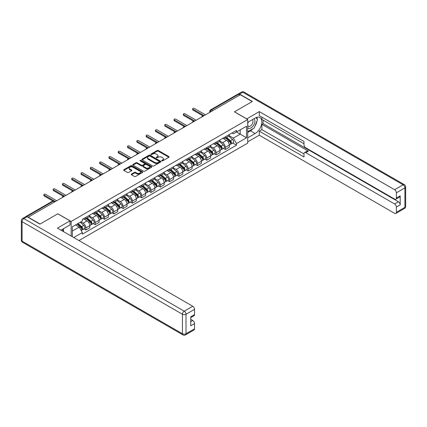 <?xml version="1.0" encoding="UTF-8"?>
<svg xmlns="http://www.w3.org/2000/svg" width="427" height="427" viewBox="0 0 427 427"><rect width="100%" height="100%" fill="white"/><g stroke="black" fill="none" stroke-linecap="round" stroke-linejoin="round"><path stroke-width="0.64" d="M161.833 160.856A0.582 0.336 0 0 0 162.655 160.856L168.873 157.264A0.827 0.48 0 0 0 169.113 156.928A0.827 0.48 0 0 0 168.873 156.586L158.337 150.507A0.827 0.48 0 0 0 157.168 150.507L150.95 154.099A0.582 0.336 0 0 0 151.772 154.569L152.572 154.104A2.647 1.527 0 0 1 156.319 154.104L157.2 154.611A2.647 1.527 0 0 1 157.974 155.695A2.647 1.527 0 0 1 157.2 156.773L156.394 157.237A0.582 0.336 0 0 0 157.211 157.712L158.017 157.248A2.647 1.527 0 0 1 161.764 157.248L162.639 157.755A2.647 1.527 0 0 1 163.413 158.833A2.647 1.527 0 0 1 162.639 159.917L161.833 160.381A0.582 0.336 0 0 0 161.833 160.856L161.833 160.381M131.484 174.088A0.827 0.48 0 0 0 131.238 174.424A0.827 0.48 0 0 0 131.484 174.766L134.436 176.468A0.827 0.48 0 0 0 135.605 176.468L142.511 172.481A0.827 0.48 0 0 0 142.751 172.145A0.827 0.48 0 0 0 142.511 171.809L131.98 165.724A0.827 0.48 0 0 0 130.806 165.724L123.905 169.711A0.827 0.48 0 0 0 123.665 170.053A0.827 0.48 0 0 0 123.905 170.389L127.476 172.449A0.827 0.48 0 0 0 128.644 172.449L131.596 170.741A0.827 0.48 0 0 0 131.842 170.405A0.827 0.48 0 0 0 131.596 170.069L129.829 169.044A2.215 1.276 0 0 1 129.178 168.142A2.215 1.276 0 0 1 130.545 166.962A2.215 1.276 0 0 1 132.957 167.24L139.891 171.243A2.215 1.276 0 0 1 140.542 172.145A2.215 1.276 0 0 1 139.175 173.325A2.215 1.276 0 0 1 136.763 173.047L135.605 172.38A0.827 0.48 0 0 0 134.436 172.38L131.484 174.088L131.484 174.766L134.436 173.068L134.436 172.38M71.149 221.448L57.858 213.778L40.095 224.031L28.23 217.183L240.326 94.73L252.186 101.578L234.423 111.837L247.719 119.512L71.149 221.448L71.149 236.04M152.631 165.964A0.827 0.48 0 0 0 153.805 165.964L160.707 161.977A0.827 0.48 0 0 0 160.952 161.641A0.827 0.48 0 0 0 160.707 161.299L150.176 155.22A0.827 0.48 0 0 0 149.007 155.22L142.1 159.207A0.827 0.48 0 0 0 141.86 159.543A0.827 0.48 0 0 0 142.1 159.885L152.631 165.964M140.312 160.979A0.582 0.336 0 0 1 140.899 161.059L151.601 167.235L144.705 171.216A0.827 0.48 0 0 1 143.536 171.216L133.005 165.137L135.957 163.44L135.957 162.756L133.005 164.459A0.827 0.48 0 0 0 132.76 164.795A0.827 0.48 0 0 0 133.005 165.137L133.005 164.459M135.957 163.44A0.827 0.48 0 0 1 137.126 163.44L137.126 162.756A0.827 0.48 0 0 0 135.957 162.756M137.126 162.756L141.401 165.222A0.827 0.48 0 0 0 142.57 165.222L144.529 164.091A0.827 0.48 0 0 0 144.774 163.749A0.827 0.48 0 0 0 144.529 163.413L140.083 160.846A0.582 0.336 0 0 1 140.899 160.371L151.612 166.557A0.827 0.48 0 0 1 151.852 166.893A0.827 0.48 0 0 1 151.612 167.229L151.612 166.557M78.958 240.55L247.719 143.12L247.719 119.512M25.769 216.644A1.687 0.971 -120 0 0 25.54 216.719A1.687 0.971 -120 0 0 25.358 216.884M212.726 110.668L211.472 109.942A1.687 0.971 60 0 0 210.628 109.862L237.636 94.271A1.687 0.971 60 0 1 238.474 94.351L211.472 109.942A1.687 0.971 120 0 0 210.281 112.007L210.281 112.077M239.728 95.077L238.474 94.351M225.36 136.821A3.88 2.236 60 0 1 224.559 138.561L228.493 136.293A3.88 2.236 -120 0 0 229.299 134.548M219.777 140.995L222.622 142.639A3.88 2.236 60 0 1 225.36 147.39L229.299 145.116A3.88 2.236 -120 0 0 226.556 140.366L223.737 138.743M229.299 145.116L229.299 147.214L225.36 149.487L223.476 148.399M224.559 138.561A3.88 2.236 60 0 1 222.648 138.385M225.36 147.39L225.36 149.487M216.062 142.191A3.88 2.236 60 0 1 215.261 143.931L219.195 141.657A3.88 2.236 -120 0 0 219.996 139.917M214.178 153.768L216.062 154.857L219.996 152.583L219.996 150.485A3.88 2.236 -120 0 0 217.258 145.735L214.439 144.107M215.261 143.931A3.88 2.236 60 0 1 213.351 143.755M210.479 146.365L213.319 148.009A3.88 2.236 60 0 1 216.062 152.754L216.062 154.857M206.764 147.561A3.88 2.236 60 0 1 205.963 149.301L209.897 147.027A3.88 2.236 -120 0 0 210.698 145.287M204.88 159.138L206.764 160.226L210.698 157.953L210.698 155.855A3.88 2.236 -120 0 0 207.954 151.105L205.141 149.477M205.963 149.301A3.88 2.236 60 0 1 204.053 149.124M201.181 151.734L204.021 153.373A3.88 2.236 60 0 1 206.764 158.123L206.764 160.226M197.466 152.93A3.88 2.236 60 0 1 196.66 154.67L200.594 152.396A3.88 2.236 -120 0 0 201.4 150.656M195.577 164.502L197.466 165.596L201.4 163.322L201.4 161.225A3.88 2.236 -120 0 0 198.656 156.474L195.844 154.846M196.66 154.67A3.88 2.236 60 0 1 194.755 154.494M191.883 157.104L194.723 158.743A3.88 2.236 60 0 1 197.466 163.493L197.466 165.596M188.163 158.3A3.88 2.236 60 0 1 187.362 160.04L191.296 157.766A3.88 2.236 -120 0 0 192.102 156.026M186.279 169.871L188.163 170.96L192.102 168.692L192.102 166.589A3.88 2.236 -120 0 0 189.358 161.844L186.54 160.216M187.362 160.04A3.88 2.236 60 0 1 185.451 159.863M182.58 162.473L185.425 164.112A3.88 2.236 60 0 1 188.163 168.862L188.163 170.96M178.865 163.664A3.88 2.236 60 0 1 178.064 165.409L181.998 163.135A3.88 2.236 -120 0 0 182.799 161.395M176.981 175.241L178.865 176.33L182.799 174.061L182.799 171.958A3.88 2.236 -120 0 0 180.061 167.213L177.242 165.585M178.064 165.409A3.88 2.236 60 0 1 176.154 165.233M173.282 167.843L176.127 169.482A3.88 2.236 60 0 1 178.865 174.232L178.865 176.33M169.567 169.033A3.88 2.236 60 0 1 168.766 170.773L172.7 168.505A3.88 2.236 -120 0 0 173.501 166.765M167.683 180.61L169.567 181.699L173.501 179.431L173.501 177.328A3.88 2.236 -120 0 0 170.757 172.577L167.944 170.955M168.766 170.773A3.88 2.236 60 0 1 166.856 170.603M163.984 173.213L166.824 174.851A3.88 2.236 60 0 1 169.567 179.602L169.567 181.699M160.269 174.403A3.88 2.236 60 0 1 159.463 176.143L163.397 173.874A3.88 2.236 -120 0 0 164.203 172.134M158.38 185.98L160.269 187.069L164.203 184.795L164.203 182.697A3.88 2.236 -120 0 0 161.459 177.947L158.647 176.324M159.463 176.143A3.88 2.236 60 0 1 157.558 175.972M154.686 178.577L157.526 180.221A3.88 2.236 60 0 1 160.269 184.971L160.269 187.069M150.966 179.772A3.88 2.236 60 0 1 150.165 181.512L154.099 179.244A3.88 2.236 -120 0 0 154.905 177.499M149.082 191.349L150.971 192.438L154.905 190.164L154.905 188.067A3.88 2.236 -120 0 0 152.161 183.316L149.343 181.694M150.165 181.512A3.88 2.236 60 0 1 148.254 181.336M145.383 183.946L148.228 185.59A3.88 2.236 60 0 1 150.971 190.341L150.971 192.438M141.668 185.142A3.88 2.236 60 0 1 140.867 186.882L144.801 184.608A3.88 2.236 -120 0 0 145.602 182.868M139.784 196.719L141.668 197.808L145.602 195.534L145.602 193.436A3.88 2.236 -120 0 0 142.864 188.686L140.045 187.058M140.867 186.882A3.88 2.236 60 0 1 138.956 186.706M136.085 189.316L138.93 190.96A3.88 2.236 60 0 1 141.668 195.705L141.668 197.808M132.37 190.511A3.88 2.236 60 0 1 131.569 192.251L135.503 189.978A3.88 2.236 -120 0 0 136.304 188.238M130.486 202.088L132.37 203.177L136.304 200.903L136.304 198.806A3.88 2.236 -120 0 0 133.56 194.055L130.747 192.428M131.569 192.251A3.88 2.236 60 0 1 129.659 192.075M126.787 194.685L129.627 196.324A3.88 2.236 60 0 1 132.37 201.074L132.37 203.177M123.072 195.881A3.88 2.236 60 0 1 122.266 197.621L126.2 195.347A3.88 2.236 -120 0 0 127.006 193.607M121.183 207.453L123.072 208.547L127.006 206.273L127.006 204.175A3.88 2.236 -120 0 0 124.262 199.425L121.449 197.797M122.266 197.621A3.88 2.236 60 0 1 120.361 197.445M117.489 200.055L120.329 201.693A3.88 2.236 60 0 1 123.072 206.444L123.072 208.547M113.774 201.25A3.88 2.236 60 0 1 112.968 202.99L116.902 200.717A3.88 2.236 -120 0 0 117.708 198.977M111.885 212.822L113.774 213.911L117.708 211.643L117.708 209.545A3.88 2.236 -120 0 0 114.964 204.795L112.146 203.167M112.968 202.99A3.88 2.236 60 0 1 111.057 202.814M108.186 205.424L111.031 207.063A3.88 2.236 60 0 1 113.774 211.813L113.774 213.911M104.471 206.615A3.88 2.236 60 0 1 103.67 208.36L107.604 206.086A3.88 2.236 -120 0 0 108.405 204.346M102.587 218.192L104.471 219.281L108.405 217.012L108.405 214.909A3.88 2.236 -120 0 0 105.666 210.164L102.848 208.536M103.67 208.36A3.88 2.236 60 0 1 101.759 208.184M98.888 210.794L101.733 212.432A3.88 2.236 60 0 1 104.471 217.183L104.471 219.281M95.173 211.984A3.88 2.236 60 0 1 94.372 213.724L98.306 211.456A3.88 2.236 -120 0 0 99.107 209.716M93.289 223.561L95.173 224.65L99.107 222.382L99.107 220.279A3.88 2.236 -120 0 0 96.363 215.528L93.55 213.906M94.372 213.724A3.88 2.236 60 0 1 92.462 213.553M89.59 216.163L92.429 217.802A3.88 2.236 60 0 1 95.173 222.552L95.173 224.65M85.875 217.354A3.88 2.236 60 0 1 85.069 219.094L89.003 216.825A3.88 2.236 -120 0 0 89.809 215.085M83.986 228.931L85.875 230.02L89.809 227.746L89.809 225.648A3.88 2.236 -120 0 0 87.065 220.898L84.252 219.275M85.069 219.094A3.88 2.236 60 0 1 83.164 218.923M80.868 221.864L83.132 223.172A3.88 2.236 60 0 1 85.875 227.922L85.875 230.02M231.952 133.021L233.35 133.827L246.523 126.221L240.204 129.872L240.204 134.137L233.35 138.097L229.08 135.626M72.344 236.729L72.344 226.785L82.358 221.005L82.358 219.387L236.51 130.384L236.51 132.002L246.523 137.788L236.51 143.568L233.35 138.097M246.523 126.221L246.523 137.788M72.344 231.05L79.198 227.095L82.358 232.566L82.358 234.183L236.51 145.185L236.51 143.568M82.358 232.566L73.743 237.54M79.198 227.095L75.504 224.96M232.774 143.029L236.51 145.185M162.068 160.936L162.639 160.605A2.647 1.527 0 0 0 163.413 159.522L163.413 158.833M157.974 155.695L157.974 156.383A2.647 1.527 0 0 1 157.2 157.462L156.624 157.793M168.857 157.269L158.337 151.195A0.827 0.48 0 0 0 157.168 151.195L151.185 154.654M160.696 161.982L150.176 155.908A0.827 0.48 0 0 0 149.007 155.908L142.111 159.89L142.1 159.207M159.244 161.876A0.582 0.336 0 0 0 159.244 161.401L150 156.063A0.582 0.336 0 0 0 149.183 156.063L148.334 156.554A2.647 1.527 0 0 0 147.555 157.638A2.647 1.527 0 0 0 148.334 158.716L154.654 162.367A2.647 1.527 0 0 0 158.396 162.367L159.244 161.876L159.244 162.564A0.582 0.336 0 0 0 159.415 162.329L159.415 161.641M147.555 157.638L147.555 158.326A2.647 1.527 0 0 0 148.334 159.404L148.334 158.716M159.244 162.564L158.396 163.055A2.647 1.527 0 0 1 154.654 163.055L148.334 159.404M137.126 163.44L141.401 165.911A0.827 0.48 0 0 0 142.57 165.911L144.529 164.774A0.827 0.48 0 0 0 144.774 164.438L144.774 163.749M145.831 167.779A2.215 1.276 0 0 0 148.244 168.057A2.215 1.276 0 0 0 149.61 166.877A2.215 1.276 0 0 0 148.964 165.97L146.52 164.56A0.827 0.48 0 0 0 145.351 164.56L143.387 165.692A0.827 0.48 0 0 0 143.146 166.028A0.827 0.48 0 0 0 143.387 166.37L145.831 167.779L145.831 168.468A2.215 1.276 0 0 0 148.244 168.745A2.215 1.276 0 0 0 149.61 167.565L149.61 166.877M143.146 166.028L143.146 166.717A0.827 0.48 0 0 0 143.387 167.058L143.387 166.37M145.831 168.468L143.387 167.058M140.542 172.145L140.542 172.834A2.215 1.276 0 0 1 139.175 174.013A2.215 1.276 0 0 1 136.763 173.736L135.605 173.068A0.827 0.48 0 0 0 134.436 173.068M129.178 168.142L129.178 168.83A2.215 1.276 0 0 0 129.829 169.732L129.829 169.044M131.596 170.069L131.596 170.741L129.829 169.732M142.511 171.809L142.511 172.481L131.98 166.413A0.827 0.48 0 0 0 130.806 166.413L123.915 170.394L123.905 169.711M225.632 137.942L229.422 141.326A2.108 1.217 60 0 1 230.084 144.582L229.294 145.036M225.734 138.033L227.516 139.063M226.011 137.724L230.228 141.486A1.014 0.582 60 0 1 230.548 143.05A1.014 0.582 60 0 1 230.457 143.088M226.646 137.361L230.436 140.739A2.108 1.217 60 0 1 231.098 144A2.108 1.217 60 0 1 230.457 144.064M228.76 136.09L232.582 139.501A2.108 1.217 60 0 1 233.243 142.762L231.098 144M202.814 115.786L192.935 110.081A0.971 0.56 180 0 1 192.652 109.686L192.652 108.789A0.971 0.56 -0 0 0 192.935 109.184L204.111 115.637M205.483 114.847L194.306 108.394A0.971 0.56 -0 0 0 193.25 108.271A0.971 0.56 -0 0 0 192.652 108.789M216.334 143.312L220.124 146.696A2.108 1.217 60 0 1 220.786 149.952L219.996 150.405M216.43 143.403L218.218 144.433M216.713 143.093L220.93 146.856A1.014 0.582 60 0 1 221.25 148.42A1.014 0.582 60 0 1 221.154 148.457M217.343 142.725L221.133 146.109A2.108 1.217 60 0 1 221.794 149.37A2.108 1.217 60 0 1 221.159 149.434M219.457 141.46L223.278 144.87A2.108 1.217 60 0 1 223.94 148.126L221.794 149.37M207.031 148.681L210.821 152.06A2.108 1.217 60 0 1 211.482 155.321L210.698 155.775M207.132 148.772L208.915 149.802M207.415 148.463L211.632 152.225A1.014 0.582 60 0 1 211.947 153.789A1.014 0.582 60 0 1 211.856 153.821M208.045 148.094L211.835 151.478A2.108 1.217 60 0 1 212.497 154.734A2.108 1.217 60 0 1 211.861 154.804M210.159 146.829L213.98 150.24A2.108 1.217 60 0 1 214.642 153.496L212.497 154.734M246.705 118.925L259.28 111.596L394.596 189.716L403.12 184.795L242.771 92.216L239.552 94.079L252.368 101.477L234.482 111.799L246.705 118.855M247.719 122.33L255.17 118.028A9.485 5.476 120 0 1 259.91 117.558A9.485 5.476 120 0 1 261.361 125.159A9.485 5.476 120 0 1 255.17 133.518L247.719 137.82M247.719 141.881L259.28 135.204L259.28 131.142L303.987 156.955L303.987 153.72A2.53 1.462 -120 0 1 304.515 152.562A2.53 1.462 -120 0 1 305.775 152.69L394.596 203.967L398.412 201.763A2.53 1.462 60 0 1 400.2 204.864L400.2 195.844A2.53 1.462 60 0 1 399.677 197.002L395.861 199.206A2.53 1.462 -120 0 0 396.384 198.048L396.384 192.817A2.53 1.462 -120 0 0 394.596 189.716M263.096 120.131L263.096 123.638L261.906 124.326L261.906 129.627L259.28 131.142M261.906 117.169L261.906 119.443L303.987 143.739M395.861 199.206A2.53 1.462 -120 0 1 394.596 199.078L305.775 147.801A2.53 1.462 -120 0 1 303.987 144.705L303.987 141.465L259.28 115.658L259.28 111.596M259.28 135.204L394.596 213.329A2.53 1.462 -120 0 0 395.861 213.452A2.53 1.462 -120 0 0 396.384 212.294L396.384 207.063A2.53 1.462 -120 0 0 394.596 203.967M239.552 94.079A2.53 1.462 -120 0 0 238.287 93.951A2.53 1.462 -120 0 0 238.015 94.191M261.906 124.326L308.401 151.174L305.775 152.69M263.096 123.638L398.412 201.763M261.906 129.627L303.987 153.928M304.515 152.562L307.136 151.046A2.53 1.462 60 0 1 308.401 151.174M247.719 132.381L250.457 130.801A9.485 5.476 120 0 0 253.088 128.66M254.972 126.178A9.485 5.476 120 0 0 257.011 120.921M257.166 119.218A9.485 5.476 120 0 0 256.931 117.286M27.098 216.735L23.88 218.592A2.53 1.462 -120 0 0 22.615 218.469L25.833 216.612A2.53 1.462 60 0 1 27.098 216.735L39.914 224.132L57.8 213.81L70.017 220.866L70.017 224.928L61.552 229.811A9.485 5.476 120 0 0 60.981 230.169M70.017 220.866L57.442 228.125L192.753 306.25A2.53 1.462 60 0 1 194.541 309.345L194.541 314.582A2.53 1.462 60 0 1 194.018 315.734L190.73 317.635M63.522 230.959L63.522 228.68M190.73 321.67L192.753 320.501A2.53 1.462 60 0 1 194.541 323.597L194.541 328.827A2.53 1.462 60 0 1 194.018 329.986L185.494 334.907A2.53 1.462 -120 0 0 186.017 333.749L194.541 328.827M194.541 314.582L190.73 316.781L190.73 325.801L194.541 323.597M192.753 320.501L190.73 319.327M247.719 127.598A5.482 3.165 120 0 0 252.074 127.129A5.482 3.165 120 0 0 254.93 121.161A5.482 3.165 120 0 0 253.932 118.743M248.178 122.069A5.482 3.165 120 0 0 247.719 123.056M247.719 124.887A3.752 2.167 120 0 0 248.471 126.243A3.752 2.167 120 0 0 251.364 125.234A3.752 2.167 120 0 0 253.003 121.46A3.752 2.167 120 0 0 252.224 119.741A3.752 2.167 120 0 0 252.213 119.736M248.487 121.887A3.752 2.167 120 0 0 247.719 124.134M256.024 117.601L257.492 119.683L254.273 127.977L247.836 131.692M62.379 229.336L63.756 231.776M193.516 121.151L183.637 115.45A0.971 0.56 180 0 1 183.354 115.055L183.354 114.158A0.971 0.56 -0 0 0 183.637 114.553L194.813 121.006M196.185 120.217L185.008 113.763A0.971 0.56 -0 0 0 183.952 113.641A0.971 0.56 -0 0 0 183.354 114.158M184.213 126.52L174.333 120.82A0.971 0.56 180 0 1 174.051 120.425L174.051 119.528A0.971 0.56 -0 0 0 174.333 119.923L185.515 126.376M186.882 125.586L175.705 119.133A0.971 0.56 -0 0 0 174.648 119.01A0.971 0.56 -0 0 0 174.051 119.528M197.733 154.051L201.523 157.43A2.108 1.217 60 0 1 202.184 160.691L201.4 161.144M197.834 154.142L199.617 155.172M198.117 153.827L202.334 157.59A1.014 0.582 60 0 1 202.649 159.154A1.014 0.582 60 0 1 202.558 159.191M198.747 153.464L202.537 156.848A2.108 1.217 60 0 1 203.199 160.104A2.108 1.217 60 0 1 202.563 160.173M200.861 152.199L204.682 155.609A2.108 1.217 60 0 1 205.344 158.865L203.199 160.104M188.435 159.42L192.225 162.799A2.108 1.217 60 0 1 192.887 166.06L192.097 166.514M188.537 159.506L190.319 160.536M188.814 159.196L193.031 162.959A1.014 0.582 60 0 1 193.351 164.523A1.014 0.582 60 0 1 193.26 164.56M189.449 158.833L193.239 162.217A2.108 1.217 60 0 1 193.901 165.473A2.108 1.217 60 0 1 193.26 165.543M191.563 157.563L195.385 160.974A2.108 1.217 60 0 1 196.046 164.235L193.901 165.473M179.137 164.79L182.927 168.169A2.108 1.217 60 0 1 183.589 171.43L182.799 171.884M179.233 164.875L181.021 165.906M179.516 164.566L183.733 168.329A1.014 0.582 60 0 1 184.053 169.893A1.014 0.582 60 0 1 183.957 169.93M180.146 164.203L183.936 167.581A2.108 1.217 60 0 1 184.597 170.843A2.108 1.217 60 0 1 183.962 170.912M182.26 162.933L186.081 166.343A2.108 1.217 60 0 1 186.743 169.604L184.597 170.843M174.915 131.89L165.035 126.189A0.971 0.56 180 0 1 164.753 125.789L164.753 124.897A0.971 0.56 -0 0 0 165.035 125.292L176.212 131.746M177.584 130.956L166.407 124.503A0.971 0.56 -0 0 0 165.35 124.38A0.971 0.56 -0 0 0 164.753 124.897M165.617 137.259L155.738 131.553A0.971 0.56 180 0 1 155.455 131.158L155.455 130.267A0.971 0.56 -0 0 0 155.738 130.662L166.914 137.115M168.286 136.325L157.109 129.872A0.971 0.56 -0 0 0 156.052 129.749A0.971 0.56 -0 0 0 155.455 130.267M156.319 142.629L146.44 136.923A0.971 0.56 180 0 1 146.157 136.528L146.157 135.637A0.971 0.56 -0 0 0 146.44 136.032L157.616 142.485M158.988 141.689L147.811 135.236A0.971 0.56 -0 0 0 146.755 135.119A0.971 0.56 -0 0 0 146.157 135.637M169.834 170.154L173.624 173.538A2.108 1.217 60 0 1 174.285 176.799L173.501 177.253M169.935 170.245L171.718 171.275M170.218 169.935L174.435 173.698A1.014 0.582 60 0 1 174.75 175.262A1.014 0.582 60 0 1 174.659 175.3M170.848 169.572L174.638 172.951A2.108 1.217 60 0 1 175.3 176.212A2.108 1.217 60 0 1 174.664 176.282M172.962 168.302L176.783 171.713A2.108 1.217 60 0 1 177.445 174.974L175.3 176.212M147.016 147.998L137.136 142.292A0.971 0.56 180 0 1 136.853 141.897L136.853 141.001A0.971 0.56 -0 0 0 137.136 141.401L148.318 147.854M149.685 147.059L138.508 140.606A0.971 0.56 -0 0 0 137.451 140.488A0.971 0.56 -0 0 0 136.853 141.001M160.536 175.524L164.326 178.908A2.108 1.217 60 0 1 164.987 182.164L164.203 182.617M160.637 175.614L162.42 176.645M160.92 175.305L165.137 179.068A1.014 0.582 60 0 1 165.452 180.632A1.014 0.582 60 0 1 165.361 180.669M161.55 174.942L165.34 178.321A2.108 1.217 60 0 1 166.002 181.582A2.108 1.217 60 0 1 165.366 181.646M163.664 173.672L167.485 177.082A2.108 1.217 60 0 1 168.147 180.343L166.002 181.582M137.718 153.368L127.838 147.662A0.971 0.56 180 0 1 127.556 147.267L127.556 146.37A0.971 0.56 -0 0 0 127.838 146.765L139.015 153.218M140.387 152.428L129.21 145.975A0.971 0.56 -0 0 0 128.153 145.853A0.971 0.56 -0 0 0 127.556 146.37M151.238 180.893L155.028 184.277A2.108 1.217 60 0 1 155.69 187.533L154.9 187.987M151.339 180.984L153.122 182.014M151.622 180.674L155.834 184.437A1.014 0.582 60 0 1 156.154 186.001A1.014 0.582 60 0 1 156.063 186.039M152.252 180.311L156.042 183.69A2.108 1.217 60 0 1 156.704 186.951A2.108 1.217 60 0 1 156.063 187.015M154.366 179.041L158.187 182.452A2.108 1.217 60 0 1 158.849 185.713L156.704 186.951M128.42 158.737L118.541 153.031A0.971 0.56 180 0 1 118.258 152.636L118.258 151.74A0.971 0.56 -0 0 0 118.541 152.135L129.717 158.588M131.089 157.798L119.912 151.345A0.971 0.56 -0 0 0 118.855 151.222A0.971 0.56 -0 0 0 118.258 151.74M141.94 186.263L145.73 189.647A2.108 1.217 60 0 1 146.392 192.903L145.602 193.356M142.036 186.353L143.824 187.384M142.319 186.044L146.536 189.807A1.014 0.582 60 0 1 146.856 191.371A1.014 0.582 60 0 1 146.76 191.408M142.954 185.676L146.739 189.06A2.108 1.217 60 0 1 147.4 192.321A2.108 1.217 60 0 1 146.765 192.385M145.063 184.411L148.89 187.821A2.108 1.217 60 0 1 149.546 191.077L147.4 192.321M119.122 164.101L109.243 158.401A0.971 0.56 180 0 1 108.96 158.006L108.96 157.109A0.971 0.56 -0 0 0 109.243 157.504L120.419 163.957M121.791 163.167L110.614 156.714A0.971 0.56 -0 0 0 109.558 156.592A0.971 0.56 -0 0 0 108.96 157.109M132.637 191.632L136.426 195.011A2.108 1.217 60 0 1 137.088 198.272L136.304 198.726M132.738 191.723L134.521 192.753M133.021 191.413L137.238 195.176A1.014 0.582 60 0 1 137.553 196.74A1.014 0.582 60 0 1 137.462 196.772M133.651 191.045L137.441 194.429A2.108 1.217 60 0 1 138.102 197.685A2.108 1.217 60 0 1 137.467 197.754M135.765 189.78L139.586 193.191A2.108 1.217 60 0 1 140.248 196.447L138.102 197.685M109.819 169.471L99.945 163.771A0.971 0.56 180 0 1 99.656 163.376L99.656 162.479A0.971 0.56 -0 0 0 99.945 162.874L111.121 169.327M112.488 168.537L101.311 162.084A0.971 0.56 -0 0 0 100.254 161.961A0.971 0.56 -0 0 0 99.656 162.479M123.339 197.002L127.129 200.38A2.108 1.217 60 0 1 127.79 203.642L127.006 204.095M123.44 197.093L125.223 198.123M123.723 196.778L127.94 200.541A1.014 0.582 60 0 1 128.255 202.104A1.014 0.582 60 0 1 128.164 202.142M124.353 196.415L128.143 199.799A2.108 1.217 60 0 1 128.805 203.055A2.108 1.217 60 0 1 128.169 203.124M126.467 195.15L130.288 198.56A2.108 1.217 60 0 1 130.95 201.816L128.805 203.055M100.521 174.84L90.641 169.14A0.971 0.56 180 0 1 90.359 168.74L90.359 167.848A0.971 0.56 -0 0 0 90.641 168.243L101.818 174.696M103.19 173.906L92.013 167.453A0.971 0.56 -0 0 0 90.956 167.331A0.971 0.56 -0 0 0 90.359 167.848M114.041 202.371L117.831 205.75A2.108 1.217 60 0 1 118.492 209.011L117.703 209.465M114.142 202.457L115.925 203.487M114.425 202.147L118.642 205.91A1.014 0.582 60 0 1 118.957 207.474A1.014 0.582 60 0 1 118.866 207.511M115.055 201.784L118.845 205.168A2.108 1.217 60 0 1 119.507 208.424A2.108 1.217 60 0 1 118.866 208.493M117.169 200.514L120.99 203.925A2.108 1.217 60 0 1 121.652 207.186L119.507 208.424M91.223 180.21L81.343 174.504A0.971 0.56 180 0 1 81.061 174.109L81.061 173.218A0.971 0.56 -0 0 0 81.343 173.613L92.52 180.066M93.892 179.276L82.715 172.823A0.971 0.56 -0 0 0 81.658 172.7A0.971 0.56 -0 0 0 81.061 173.218M104.743 207.741L108.533 211.119A2.108 1.217 60 0 1 109.195 214.381L108.405 214.834M104.839 207.826L106.627 208.856M105.122 207.517L109.339 211.28A1.014 0.582 60 0 1 109.659 212.843A1.014 0.582 60 0 1 109.563 212.881M105.757 207.154L109.542 210.532A2.108 1.217 60 0 1 110.203 213.794A2.108 1.217 60 0 1 109.568 213.863M107.866 205.883L111.693 209.294A2.108 1.217 60 0 1 112.349 212.555L110.203 213.794M81.925 185.58L72.046 179.874A0.971 0.56 180 0 1 71.763 179.479L71.763 178.587A0.971 0.56 -0 0 0 72.046 178.982L83.222 185.435M84.594 184.64L73.417 178.187A0.971 0.56 -0 0 0 72.36 178.07A0.971 0.56 -0 0 0 71.763 178.587M95.44 213.105L99.229 216.489A2.108 1.217 60 0 1 99.891 219.75L99.107 220.204M95.541 213.196L97.324 214.226M95.824 212.886L100.041 216.649A1.014 0.582 60 0 1 100.361 218.213A1.014 0.582 60 0 1 100.265 218.25M96.454 212.523L100.244 215.902A2.108 1.217 60 0 1 100.905 219.163A2.108 1.217 60 0 1 100.27 219.232M98.568 211.253L102.389 214.664A2.108 1.217 60 0 1 103.051 217.925L100.905 219.163M72.622 190.949L62.748 185.243A0.971 0.56 180 0 1 62.459 184.848L62.459 183.952A0.971 0.56 -0 0 0 62.748 184.352L73.924 190.805M75.291 190.01L64.114 183.557A0.971 0.56 -0 0 0 63.057 183.439A0.971 0.56 -0 0 0 62.459 183.952M86.142 218.475L89.932 221.859A2.108 1.217 60 0 1 90.593 225.114L89.809 225.568M86.243 218.565L88.026 219.595M86.526 218.256L90.743 222.019A1.014 0.582 60 0 1 91.058 223.583A1.014 0.582 60 0 1 90.967 223.62M87.156 217.893L90.946 221.271A2.108 1.217 60 0 1 91.608 224.533A2.108 1.217 60 0 1 90.972 224.597M89.27 216.622L93.091 220.033A2.108 1.217 60 0 1 93.753 223.294L91.608 224.533M63.324 196.319L53.444 190.613A0.971 0.56 180 0 1 53.161 190.218L53.161 189.321A0.971 0.56 -0 0 0 53.444 189.716L64.621 196.169M65.993 195.379L54.816 188.926A0.971 0.56 -0 0 0 53.759 188.803A0.971 0.56 -0 0 0 53.161 189.321M77.073 224.052L80.634 227.228A2.108 1.217 60 0 1 81.295 230.484L81.189 230.548M77.111 224.031L78.728 224.965M77.458 223.833L81.445 227.388A1.014 0.582 60 0 1 81.76 228.952A1.014 0.582 60 0 1 81.669 228.989M78.088 223.465L81.648 226.641A2.108 1.217 60 0 1 82.31 229.902A2.108 1.217 60 0 1 81.669 229.966M80.233 222.227L83.793 225.403A2.108 1.217 60 0 1 84.455 228.664L82.31 229.902M52.831 201L44.146 195.982A0.971 0.56 180 0 1 43.864 195.587L43.864 194.691A0.971 0.56 -0 0 0 44.146 195.086L55.323 201.539M56.695 200.749L45.518 194.296A0.971 0.56 -0 0 0 44.461 194.173A0.971 0.56 -0 0 0 43.864 194.691M210.34 112.039L210.281 112.007A1.687 0.971 0 0 1 209.785 111.319L209.785 112.36M95.173 222.552L99.107 220.279M104.471 217.183L108.405 214.909M113.774 211.813L117.708 209.545M123.072 206.444L127.006 204.175M132.37 201.074L136.304 198.806M141.668 195.705L145.602 193.436M150.971 190.341L154.905 188.067M160.269 184.971L164.203 182.697M169.567 179.602L173.501 177.328M178.865 174.232L182.799 171.958M188.163 168.862L192.102 166.589M197.466 163.493L201.4 161.225M206.764 158.123L210.698 155.855M216.062 152.754L219.996 150.485M85.875 227.922L89.809 225.648M83.132 223.172L87.065 220.898M92.429 217.802L96.363 215.528M101.733 212.432L105.666 210.164M111.031 207.063L114.964 204.795M120.329 201.693L124.262 199.425M129.627 196.324L133.56 194.055M138.93 190.96L142.864 188.686M148.228 185.59L152.161 183.316M157.526 180.221L161.459 177.947M166.824 174.851L170.757 172.577M176.127 169.482L180.061 167.213M185.425 164.112L189.358 161.844M194.723 158.743L198.656 156.474M204.021 153.373L207.954 151.105M213.319 148.009L217.258 145.735M222.622 142.639L226.556 140.366M203.738 115.856A1.687 0.971 120 0 0 202.996 116.283M194.44 121.225A1.687 0.971 120 0 0 193.693 121.652M185.142 126.589A1.687 0.971 120 0 0 184.395 127.022M175.839 131.959A1.687 0.971 120 0 0 175.097 132.391M166.541 137.329A1.687 0.971 120 0 0 165.799 137.761M157.243 142.698A1.687 0.971 120 0 0 156.495 143.13M147.945 148.068A1.687 0.971 120 0 0 147.198 148.495M138.642 153.437A1.687 0.971 120 0 0 137.9 153.864M129.344 158.807A1.687 0.971 120 0 0 128.602 159.234M120.046 164.176A1.687 0.971 120 0 0 119.298 164.603M110.748 169.54A1.687 0.971 120 0 0 110.001 169.973M101.445 174.91A1.687 0.971 120 0 0 100.703 175.342M92.147 180.279A1.687 0.971 120 0 0 91.405 180.712M82.849 185.649A1.687 0.971 120 0 0 82.101 186.081M73.551 191.018A1.687 0.971 120 0 0 72.803 191.445M64.247 196.388A1.687 0.971 120 0 0 63.506 196.815M54.64 201.934L53.386 201.213L26.768 216.58M55.131 201.651L54.229 201.128A1.687 0.971 120 0 0 53.386 201.213A1.687 0.971 60 0 0 52.542 201.128L25.54 216.719M162.639 160.605L162.639 159.917M156.394 157.712L156.394 157.237M157.2 157.462L157.2 156.773M150.95 154.569L150.95 154.099M157.168 151.195L157.168 150.507M158.337 151.195L158.337 150.507M168.873 157.264L168.873 156.586M149.007 155.908L149.007 155.22M150.176 155.908L150.176 155.22M160.707 161.977L160.707 161.299M154.654 163.055L154.654 162.367M158.396 163.055L158.396 162.367M141.401 165.911L141.401 165.222M142.57 165.911L142.57 165.222M144.529 164.774L144.529 164.091M140.899 161.059L140.899 160.371M135.605 173.068L135.605 172.38M136.763 173.736L136.763 173.047M130.806 166.413L130.806 165.724M131.98 166.413L131.98 165.724M229.422 141.326L228.237 142.004M230.756 142.586L230.377 142.805M232.582 139.501L230.436 140.739M192.935 109.184L192.935 110.081M220.124 146.696L218.939 147.374M221.458 147.955L221.079 148.174M223.278 144.87L221.133 146.109M210.821 152.06L209.641 152.743M212.16 153.325L211.781 153.544M213.98 150.24L211.835 151.478M396.384 198.048L400.2 195.844M400.2 204.864L396.384 207.063M396.384 212.294L404.908 207.373L404.908 187.896L396.384 192.817M250.457 130.801L255.17 133.518M404.908 207.373A2.53 1.462 60 0 1 404.385 208.531A2.53 2.53 0 0 0 405.65 206.342A2.53 1.462 180 0 1 404.908 207.373M404.908 187.896A2.53 1.462 0 0 0 405.65 186.861A2.53 2.53 0 0 0 404.385 184.672A2.53 1.462 -60 0 0 403.12 184.795A2.53 1.462 60 0 1 404.908 187.896M238.287 93.951L241.506 92.093A2.53 1.462 60 0 1 242.771 92.216A2.53 1.462 -60 0 1 244.036 92.093L404.385 184.672M22.615 218.469A2.53 2.53 0 0 0 21.35 220.658A2.53 1.462 180 0 0 22.092 221.693A2.53 1.462 -60 0 1 23.88 218.592L184.229 311.171A2.53 1.462 -60 0 0 182.441 314.267L22.092 221.693L22.092 241.17L182.441 333.749L182.441 314.267A2.53 1.462 0 0 0 186.017 314.267L186.017 333.749A2.53 1.462 180 0 1 182.441 333.749A2.53 1.462 -60 0 0 182.964 334.907A2.53 2.53 0 0 0 185.494 334.907M194.541 309.345L186.017 314.267A2.53 1.462 -120 0 0 184.229 311.171L192.753 306.25M22.615 242.328A2.53 1.462 -60 0 1 22.092 241.17A2.53 1.462 0 0 1 21.35 240.139A2.53 2.53 0 0 0 22.615 242.328L182.964 334.907M183.637 114.553L183.637 115.45M174.333 119.923L174.333 120.82M201.523 157.43L200.343 158.113M202.857 158.695L202.478 158.913M204.682 155.609L202.537 156.848M192.225 162.799L191.04 163.482M193.559 164.064L193.18 164.283M195.385 160.974L193.239 162.217M182.927 168.169L181.742 168.852M184.261 169.428L183.882 169.652M186.081 166.343L183.936 167.581M165.035 125.292L165.035 126.189M155.738 130.662L155.738 131.553M146.44 136.032L146.44 136.923M173.624 173.538L172.444 174.221M174.963 174.798L174.584 175.017M176.783 171.713L174.638 172.951M137.136 141.401L137.136 142.292M164.326 178.908L163.146 179.591M165.66 180.167L165.281 180.386M167.485 177.082L165.34 178.321M127.838 146.765L127.838 147.662M155.028 184.277L153.843 184.96M156.362 185.537L155.983 185.756M158.187 182.452L156.042 183.69M118.541 152.135L118.541 153.031M145.73 189.647L144.545 190.325M147.064 190.906L146.685 191.125M148.89 187.821L146.739 189.06M109.243 157.504L109.243 158.401M136.426 195.011L135.247 195.694M137.766 196.276L137.387 196.495M139.586 193.191L137.441 194.429M99.945 162.874L99.945 163.771M127.129 200.38L125.949 201.064M128.468 201.645L128.084 201.864M130.288 198.56L128.143 199.799M90.641 168.243L90.641 169.14M117.831 205.75L116.646 206.433M119.165 207.015L118.786 207.234M120.99 203.925L118.845 205.168M81.343 173.613L81.343 174.504M108.533 211.119L107.348 211.803M109.867 212.379L109.488 212.603M111.693 209.294L109.542 210.532M72.046 178.982L72.046 179.874M99.229 216.489L98.05 217.172M100.569 217.749L100.19 217.967M102.389 214.664L100.244 215.902M62.748 184.352L62.748 185.243M89.932 221.859L88.752 222.542M91.271 223.118L90.887 223.337M93.091 220.033L90.946 221.271M53.444 189.716L53.444 190.613M80.634 227.228L79.614 227.815M81.968 228.488L81.589 228.707M83.793 225.403L81.648 226.641M44.146 195.086L44.146 195.982M203.882 115.77A1.687 1.687 0 0 0 201.72 117.019M194.584 121.14A1.687 1.687 0 0 0 192.417 122.389M185.281 126.509A1.687 1.687 0 0 0 183.119 127.758M175.983 131.879A1.687 1.687 0 0 0 173.821 133.128M166.685 137.248A1.687 1.687 0 0 0 164.523 138.497M157.387 142.618A1.687 1.687 0 0 0 155.22 143.867M148.084 147.982A1.687 1.687 0 0 0 145.922 149.231M138.786 153.352A1.687 1.687 0 0 0 136.624 154.601M129.488 158.721A1.687 1.687 0 0 0 127.326 159.97M120.19 164.091A1.687 1.687 0 0 0 118.023 165.34M110.887 169.46A1.687 1.687 0 0 0 108.725 170.709M101.589 174.83A1.687 1.687 0 0 0 99.427 176.079M92.291 180.199A1.687 1.687 0 0 0 90.129 181.448M82.993 185.569A1.687 1.687 0 0 0 80.826 186.818M73.695 190.933A1.687 1.687 0 0 0 71.528 192.182M64.392 196.303A1.687 1.687 0 0 0 62.23 197.552M54.229 201.128A1.687 1.687 0 0 0 52.542 201.128M210.628 109.862A1.687 1.687 0 0 0 209.785 111.319M395.861 213.452L404.385 208.531M405.65 206.342L405.65 186.861M244.036 92.093A2.53 2.53 0 0 0 241.506 92.093M21.35 220.658L21.35 240.139"/></g></svg>
